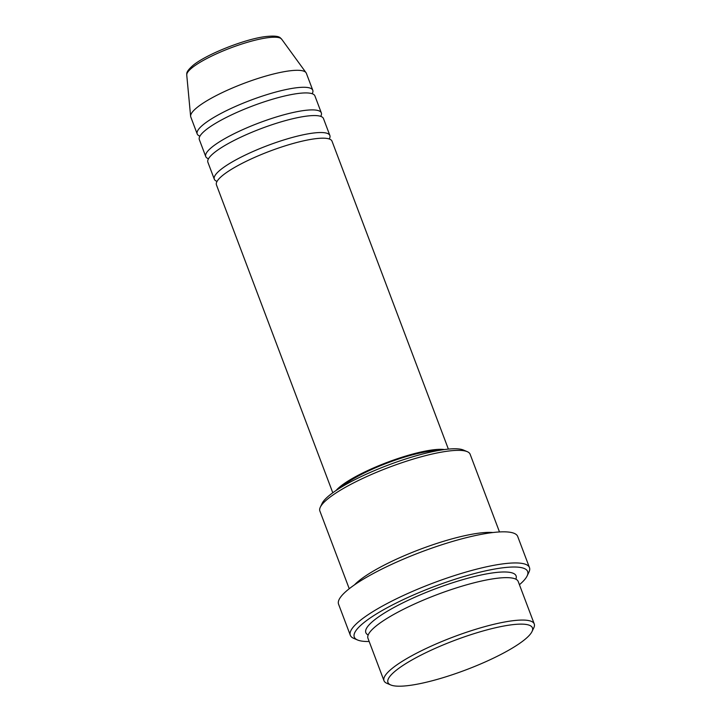 <?xml version="1.0" encoding="UTF-8"?>
<svg xmlns="http://www.w3.org/2000/svg" width="721" height="721" viewBox="0 0 721 721"><rect width="100%" height="100%" fill="white"/><g stroke="black" fill="none" stroke-linecap="round" stroke-linejoin="round"><path stroke-width="1.08" d="M448.372 449.102L332.011 141.172A61.781 12.636 159.3 0 0 286.012 145.588A61.781 12.636 159.3 0 0 222.987 175.158A61.781 12.636 159.3 0 0 216.435 184.846L332.787 492.776M329.263 138.982A61.781 12.636 159.3 0 0 329.876 135.521A61.781 12.636 159.3 0 0 283.876 139.928A61.781 12.636 159.3 0 0 220.851 169.498A61.781 12.636 159.3 0 0 214.299 179.196A61.781 12.636 159.3 0 0 217.048 181.386M329.876 135.521L323.468 118.55A61.781 12.636 159.3 0 0 277.459 122.958A61.781 12.636 159.3 0 0 214.443 152.528A61.781 12.636 159.3 0 0 207.882 162.225L214.299 179.196M320.719 116.351A61.781 12.636 159.3 0 0 321.332 112.891A61.781 12.636 159.3 0 0 275.323 117.298A61.781 12.636 159.3 0 0 212.298 146.868A61.781 12.636 159.3 0 0 205.746 156.565A61.781 12.636 159.3 0 0 208.495 158.755M321.332 112.891L314.915 95.92A61.781 12.636 159.3 0 0 268.906 100.327A61.781 12.636 159.3 0 0 205.891 129.897A61.781 12.636 159.3 0 0 199.329 139.595L205.746 156.565M312.166 93.721A61.781 12.636 159.3 0 0 312.779 90.26A61.781 12.636 159.3 0 0 266.77 94.676A61.781 12.636 159.3 0 0 203.755 124.246A61.781 12.636 159.3 0 0 197.194 133.935A61.781 12.636 159.3 0 0 199.942 136.134M524.239 639.987A77.228 15.79 159.3 0 0 532.008 631.56A77.228 15.79 159.3 0 0 482.295 631.181A77.228 15.79 159.3 0 0 396.153 670.35A77.228 15.79 159.3 0 0 390.719 684.95A77.228 15.79 159.3 0 0 452.995 674.505A77.228 15.79 159.3 0 0 524.239 639.987M390.719 684.95L386.871 683.31A80.31 16.421 -20.7 0 1 383.996 680.732A80.31 16.421 -20.7 0 1 392.521 668.124A80.31 16.421 -20.7 0 1 474.445 629.685A80.31 16.421 -20.7 0 1 534.252 623.953A80.31 16.421 -20.7 0 1 533.81 627.793L532.008 631.56M320.313 507.187L322.116 503.411A77.228 15.79 -20.7 0 1 329.885 494.985A77.228 15.79 -20.7 0 1 401.128 460.467A77.228 15.79 -20.7 0 1 463.405 450.021L467.253 451.661A80.31 16.421 159.3 0 0 402.489 462.522A80.31 16.421 159.3 0 0 328.388 498.418A80.31 16.421 159.3 0 0 320.313 507.187A80.31 16.421 159.3 0 0 319.872 511.018L349.234 588.724M499.491 531.954L470.128 454.239A80.31 16.421 159.3 0 0 467.253 451.661M519.426 584.713A92.667 18.953 159.3 0 0 527.132 575.926A92.667 18.953 159.3 0 0 467.478 575.475A92.667 18.953 159.3 0 0 364.105 622.475A92.667 18.953 159.3 0 0 357.58 639.996A92.667 18.953 159.3 0 0 369.17 641.492M357.58 639.996L353.732 638.355A95.758 19.584 -20.7 0 1 350.316 635.273A95.758 19.584 -20.7 0 1 360.473 620.249A95.758 19.584 -20.7 0 1 458.15 574.421A95.758 19.584 -20.7 0 1 529.466 567.58A95.758 19.584 -20.7 0 1 528.935 572.15L527.132 575.926M534.252 623.953L518.219 581.523A80.31 16.421 159.3 0 0 458.412 587.264A80.31 16.421 159.3 0 0 376.488 625.702A80.31 16.421 159.3 0 0 367.962 638.301L383.996 680.732M492.966 532.531A80.31 16.421 159.3 0 0 426.39 547.005A80.31 16.421 159.3 0 0 359.391 580.441A80.31 16.421 159.3 0 0 354.507 584.848M444.406 449.562A61.781 12.636 159.3 0 0 393.351 460.124A61.781 12.636 159.3 0 0 340.555 486.287A61.781 12.636 159.3 0 0 336.067 490.505M438.134 450.562A58.689 12.005 159.3 0 0 343.115 485.684A58.689 12.005 159.3 0 0 341.43 487.099M529.466 567.58L517.705 536.469A95.758 19.584 159.3 0 0 446.398 543.301A95.758 19.584 159.3 0 0 348.721 589.138A95.758 19.584 159.3 0 0 338.555 604.162L350.316 635.273M312.779 90.26L306.362 73.29A61.781 12.636 159.3 0 0 306.019 72.668A61.781 12.636 159.3 0 0 258.767 78.201A61.781 12.636 159.3 0 0 197.338 107.276A61.781 12.636 159.3 0 0 190.623 116.27A61.781 12.636 159.3 0 0 190.786 116.964L197.194 133.935M186.748 75.011C187.181 74.074 184.81 72.56 193.093 65.341C206.197 54.417 244.257 39.294 264.995 36.645C281.641 34.698 280.208 38.736 281.65 39.15A50.803 10.391 159.3 0 0 242.788 43.711A50.803 10.391 159.3 0 0 192.273 67.612A50.803 10.391 159.3 0 0 186.748 75.011L190.623 116.27M368.179 634.985A80.31 16.421 -20.7 0 1 374.352 620.042A80.31 16.421 -20.7 0 1 463.035 579.576A80.31 16.421 -20.7 0 1 515.866 579.179M281.65 39.15L306.019 72.668"/></g></svg>
